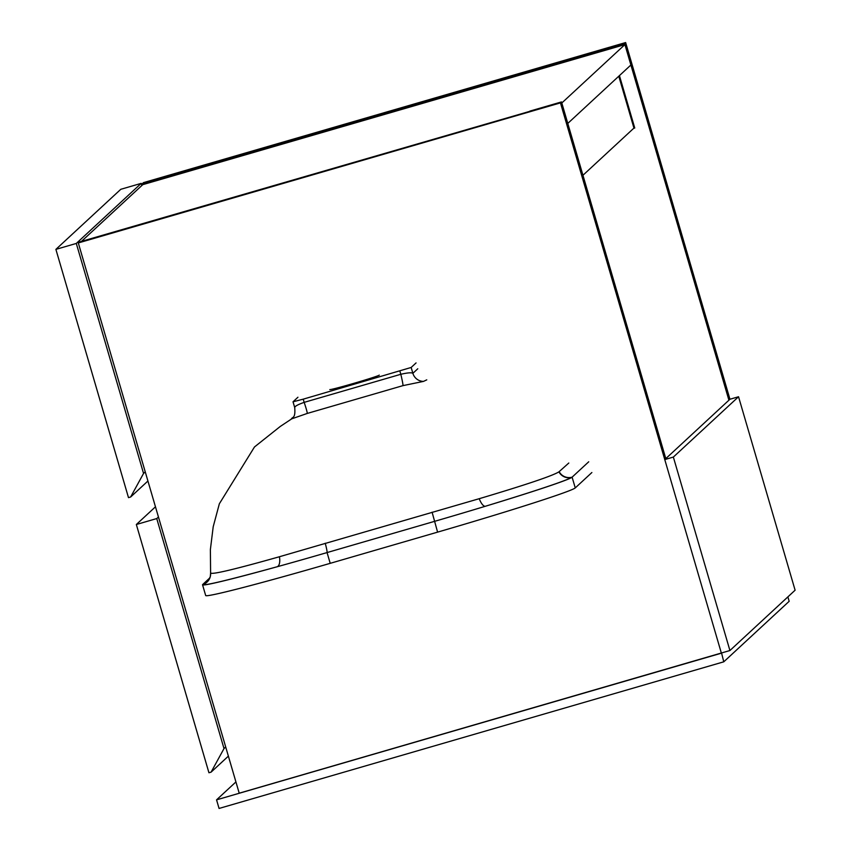 <?xml version="1.0" encoding="UTF-8"?>
<svg xmlns="http://www.w3.org/2000/svg" width="851" height="851" viewBox="0 0 851 851"><rect width="100%" height="100%" fill="white"/><g stroke="black" fill="none" stroke-linecap="round" stroke-linejoin="round"><path stroke-width="1.28" d="M624.921 44.582L630.889 65.006L567.787 123.416L561.809 102.992L624.921 44.582L142.766 184.656L142.447 183.582L143.489 182.625L625.645 42.55L624.613 43.507L611.188 47.411L611.497 48.486M81.494 241.365L142.766 184.656M787.877 596.891L789.175 601.295L723.775 661.823L721.552 652.962L239.216 793.196L78.303 242.95L79.345 241.992L529.875 111.311M721.371 653.132L560.458 102.875L78.303 242.95M529.822 111.119L561.5 101.918L560.458 102.875M665.801 458.615L561.5 101.918M738.54 396.747L673.354 457.072L729.924 650.526L795.111 590.2L738.54 396.747L729.945 399.247L625.645 42.55M728.913 400.204L624.613 43.507M633.676 128.32L634.75 128.012L619.432 75.611M611.188 47.411L593.253 52.411L593.243 53.783M592.934 52.709L142.447 183.582M633.942 128.044L634.697 127.82M593.253 52.411L593.626 53.677M582.946 175.274L633.952 128.076L618.783 76.207M147.925 481.006L130.639 497.005L128.49 497.633L55.889 249.375L120.799 189.294L141.202 183.369L76.292 243.439L55.889 249.375M130.639 497.005L143.553 473.433L76.292 243.439M141.83 185.518L141.202 183.369M143.553 473.433L145.244 471.858M92.759 292.382L97.844 309.743M228.376 756.135L211.091 772.134L208.942 772.761L136.341 524.503L155.467 506.802M211.091 772.134L224.004 748.561L156.744 518.567L136.341 524.503M224.004 748.561L225.696 746.987M158.446 517.004L156.744 518.567M169.764 555.692L174.838 573.053M729.945 399.247L664.769 459.572L721.34 653.025L729.924 650.526M673.354 457.072L664.769 459.572M329.816 389.577A25.764 0.766 -16.3 0 0 353.293 383.503A25.764 0.766 -16.3 0 0 379.28 375.121M588.732 461.785L572.106 477.166A136.671 4.042 163.7 0 1 571.883 477.347A136.671 4.042 163.7 0 1 485.378 506.26A136.671 4.042 163.7 0 1 434.446 521.386L327.061 552.576A136.671 4.042 163.7 0 1 277.16 566.755A136.671 4.042 163.7 0 1 202.538 584.786A136.671 4.042 163.7 0 1 202.581 584.637A136.671 4.042 163.7 0 1 202.708 584.488L209.931 577.797M426.766 379.854L423.511 381.397L402.97 385.631L307.243 413.437L291.744 418.83L280.287 426.436L254.492 446.956L219.345 503.792L213.207 526.737L210.378 549.565L210.601 573.042C212.122 574.723 235.057 569.287 279.415 556.745L479.23 498.697C525.95 484.783 552.512 475.837 558.926 471.858L568.808 463.018M591.87 472.528L575.255 487.921A136.671 4.042 163.7 0 1 437.595 532.13L330.209 563.33A136.671 4.042 163.7 0 1 205.687 595.53L202.538 584.786M279.415 556.745A11.201 5.095 74.6 0 1 277.16 566.755C229.047 579.957 204.176 585.924 202.581 584.637A11.201 11.191 -165.6 0 0 210.282 576.659L210.282 576.659A11.201 11.191 -165.6 0 0 210.612 573.17M297.935 397.236L293.021 401.8L303.233 399.162L411.161 367.462L416.065 362.92M303.233 399.162L304.169 402.363C297.744 404.629 294.606 406.384 294.744 407.629L294.723 407.608C295.659 419.192 292.18 416.501 291.308 419.171L291.744 418.83M307.243 413.437A11.201 0.681 -108.7 0 0 304.169 402.363L400.81 374.291C407.565 372.738 411.586 372.408 412.873 373.312L417.777 368.77M399.874 371.079L400.81 374.291A11.201 0.649 -103.7 0 1 402.97 385.631M411.161 367.462L412.873 373.312A11.201 11.18 -106.9 0 0 423.511 381.397M479.23 498.697A11.201 3.872 73.1 0 0 485.378 506.26C535.864 490.825 564.702 481.187 571.883 477.347A11.201 11.137 57.4 0 1 558.926 471.858M723.775 661.823L219.069 808.45L216.548 799.855L721.254 653.228M235.918 781.931L216.548 799.855M325.22 543.236A11.201 0.947 74 0 1 327.061 552.576L330.209 563.33M432.085 512.185L437.595 532.13M559.16 471.645A11.201 11.169 -127.3 0 0 572.106 477.166L575.255 487.921M293.042 401.81L294.723 407.544M202.708 584.488A11.201 11.191 -141.5 0 0 208.261 580.744A11.201 11.191 -141.5 0 0 208.272 580.722M293.021 401.8L294.723 407.597M208.261 580.744L210.282 576.659L210.601 573.106"/></g></svg>
